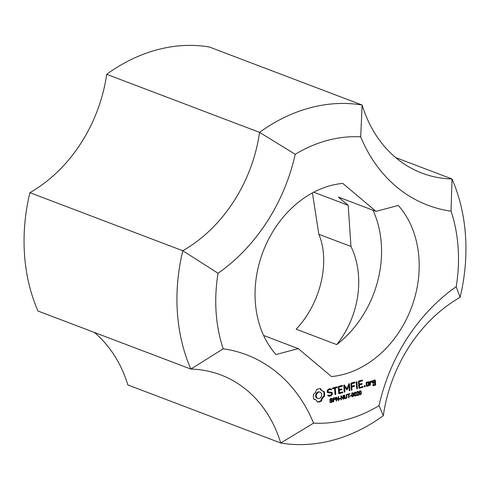 <?xml version="1.0" encoding="UTF-8"?>
<svg xmlns="http://www.w3.org/2000/svg" width="490" height="490" viewBox="0 0 490 490"><rect width="100%" height="100%" fill="white"/><g stroke="black" fill="none" stroke-linecap="round" stroke-linejoin="round"><path stroke-width="0.73" d="M333.396 398.45L333.488 399.809L334.927 399.24L334.94 398.297L332.937 398.272M334.94 398.297L333.862 397.849M333.488 399.809L333.029 399.638M333.623 401.806L333.188 401.923L332.924 398.113L335.099 397.757L335.521 398.541L335.307 399.436L333.519 400.257L333.623 401.806L333.169 401.635M333.519 400.257L333.059 400.085M334.364 400.03L333.659 399.76M333.408 399.779L333.047 399.877M335.307 399.436L334.891 399.276M335.521 398.541L334.958 398.333M335.387 398.052L334.603 397.751L334.737 398.248M334.676 397.684L335.025 397.727M340.55 398.799L339.301 399.13L339.27 398.658L340.513 398.327L340.55 398.799L339.809 398.517M346.945 396.618L346.528 398.217L345.003 398.652L344.543 398.229L344.201 395.112L344.642 394.995L345.217 398.192L346.369 397.757L346.363 394.536L346.798 394.419L346.945 396.618L346.491 396.447M345.217 398.192L344.133 397.604M344.917 397.898L344.39 397.702M345.769 398.633L344.219 398.352M345.744 397.917L344.985 398.333M346.528 398.217L346.069 398.045M346.896 397.562L346.485 397.402M349.058 397.69L348.623 397.807L348.396 394.45L347.306 394.738L347.275 394.291L349.891 393.593L349.921 394.04L348.831 394.334L349.058 397.69L348.604 397.519M348.831 394.334L348.121 394.064M349.921 394.04L349.217 393.776M348.396 394.45L347.686 394.18M352.126 393.654L352.279 396.19L352.769 396.379L353.216 395.938L353.051 393.446L351.789 393.525M353.602 393.654L353.382 396.379L352.022 396.569L351.587 395.105L351.949 393.256L353.008 392.876L353.602 393.654L352.108 393.096M352.267 393.145L351.771 392.962M352.769 396.379L351.722 395.981M352.004 394.995L351.575 394.83M352.022 396.569L352.794 396.759L351.961 396.471M352.598 396.079L352.01 396.465M353.382 396.379L353.014 396.238M353.694 395.644L353.321 395.504M353.737 394.53L353.302 394.364M352.579 392.845L352.818 393.354M353.363 393.139L352.616 392.858M357.326 395.032L358.943 394.603L358.974 395.05L356.793 395.632L358.362 392.386L357.694 391.89L356.683 392.888L356.947 391.982L358.453 391.608L358.778 392.282L358.49 393.292L357.326 395.032L356.959 394.891M357.48 394.732L357.124 394.597M358.49 393.292L358.123 393.151M358.729 392.753L358.343 392.613M358.778 392.282L358.276 392.092M357.669 391.308L357.994 391.988M357.682 391.504L358.068 391.461M357.1 392.827L356.696 392.674M357.241 392.221L356.892 392.086M358.159 391.963L357.222 391.712M357.375 391.663L356.91 391.596M358.974 395.05L358.264 394.781M357.247 395.001L356.873 395.099M366.839 382.984L367.01 385.44L366.391 385.207L366.226 382.751L368.192 382.623L366.226 382.751M367.01 385.44L368.364 385.079L368.192 382.623M366.11 382.764L366.428 382.28L368.498 381.728L368.866 382.029L368.253 381.796L368.48 385.067L368.162 385.55L366.336 386.034L366.11 382.764M368.866 382.029L369.093 385.299L368.48 385.067M369.093 385.299L368.774 385.783L368.162 385.55M368.774 385.783L366.704 386.334L366.336 386.034M354.656 385.832L354.319 386.334L351.875 386.99L351.747 390.322L351.367 389.991L350.926 383.529L351.238 383.033L354.742 382.096L355.134 382.402L354.521 382.169L354.184 382.672L351.042 383.511L351.208 385.949L351.82 386.181L354.264 385.52L354.656 385.832L354.043 385.599L353.7 386.102L351.263 386.757L351.348 389.74M355.134 382.402L354.797 382.904L354.184 382.672M354.797 382.904L351.655 383.744L351.042 383.511M351.655 383.744L351.82 386.181M354.319 386.334L353.7 386.102M352.065 389.807L351.452 389.575M351.875 386.99L351.263 386.757M331.748 389.673L328.888 389.82L327.969 390.714L328.043 391.816L332.128 392.38L332.275 394.524L330.885 395.883L329.262 396.312L327.92 395.804L327.755 395.283L330.621 395.136L331.54 394.248L331.461 393.133L327.381 392.576L327.234 390.457L328.655 389.048L330.229 388.631L331.589 389.158L331.748 389.673L330.677 389.715M331.589 389.158L330.977 388.919L331.136 389.44M330.107 389.495L328.276 389.587L327.357 390.481L327.43 391.584L328.043 391.816M328.888 389.82L328.276 389.587M327.969 390.714L327.357 390.481M331.522 392.294L331.657 394.291L330.272 395.644L328.649 396.079M332.275 394.524L331.657 394.291M330.885 395.883L330.272 395.644M330.223 388.631L330.977 388.919M331.461 393.133L327.369 392.423M329.409 395.461L328.22 395.014M337.365 387.143L337.022 387.645L335.295 388.105L335.711 394.168L335.387 394.683L335.007 394.352L334.596 388.288L332.839 388.76L332.465 388.448L332.784 387.951L336.967 386.837L337.365 387.143L336.746 386.91L336.41 387.412L334.682 387.872L334.988 394.101M334.596 388.288L332.477 388.46M337.022 387.645L336.41 387.412M335.711 394.168L335.093 393.935M335.295 388.105L334.682 387.872M356.934 381.943L357.375 388.392L357.051 388.907L356.671 388.576L356.236 382.133L356.555 381.612L356.934 381.943L356.463 381.765M356.34 381.961L356.659 388.325M357.375 388.392L356.763 388.16M370.422 384.944L370.097 385.428L369.723 385.128L369.497 381.863L369.821 381.373L370.238 382.218L371.573 380.908L372.29 381.624L371.812 382.292L371.353 381.857L370.311 383.303L370.422 384.944L369.705 384.871M370.311 383.303L369.699 383.07L369.809 384.711M370.201 381.673L369.742 381.502M369.607 381.704L370.238 382.218M372.29 381.624L370.74 381.624L369.699 383.07M371.273 380.987L371.677 381.392M364.713 386.867L364.076 386.341L364.621 385.501L365.044 385.606L365.105 386.543L364.254 386.69M365.105 386.543L364.193 386.561M365.258 386.028L364.646 385.795L364.493 386.31M348.874 385.575L346.981 389.942L344.58 386.733L344.917 391.712L344.593 392.227L344.213 391.896L343.772 385.434L344.421 385.06L346.902 388.741L348.813 383.878L349.48 383.903L349.915 390.377L349.597 390.891L349.217 390.567L348.874 385.575L348.261 385.342L346.504 389.581M347.269 389.66L346.657 389.428M344.58 386.733L343.962 386.5L344.201 391.645M344.917 391.712L344.305 391.479M349.915 390.377L349.199 390.316M349.48 383.903L348.978 383.713M348.88 383.811L349.303 390.144M346.902 388.741L346.289 388.509L343.992 385.109M344.421 385.067L344.103 384.944M318.114 398.627L320.307 398.039L321.697 395.908L321.52 393.366L319.903 392.037L318.169 391.841L316.24 393.323L315.566 395.853L315.879 397.059L316.552 397.935L318.114 398.627L316.552 397.935M324.545 392.643L324.509 396.257L322.494 398.199L321.458 400.955L319.455 401.929L317.391 402.039L316.026 399.926L313.821 399.105L313.288 396.857L313.502 394.407L315.517 392.459L316.552 389.709L318.518 388.748L320.619 388.625L321.171 389.82L320.558 389.587L321.373 390.505L324.19 391.559L324.545 392.643L323.933 392.41L323.896 396.024L321.881 397.966L320.846 400.722L318.843 401.696L317.3 401.831M320.105 388.595L320.558 389.587M321.171 389.82L321.985 390.738L321.373 390.505M321.985 390.738L323.008 391.332M323.614 391.449L323.933 392.41M324.723 393.807L324.111 393.574M324.711 395.02L324.098 394.787M324.509 396.257L323.896 396.024M323.4 397.096L322.788 396.863M322.494 398.199L321.881 397.966M321.832 399.509L321.22 399.276M321.458 400.955L320.846 400.722M319.903 392.037L318.169 391.841M318.782 392.074L317.704 392.619L316.32 394.756L316.185 396.085L317.165 398.168M316.491 397.292L315.879 397.059M316.185 396.085L315.566 395.853M316.32 394.756L315.701 394.524M316.852 393.562L316.24 393.323M317.704 392.619L317.085 392.386M320.478 401.543L319.866 401.31M315.003 399.332L313.784 398.983M318.42 402.094L317.802 401.861M319.455 401.929L318.843 401.696M342.559 391.957L342.951 392.257L342.339 392.024L342.002 392.521L338.743 393.39L338.302 386.892L338.615 386.396L342.118 385.465L342.51 385.771L341.898 385.538L341.555 386.04L338.412 386.88L338.578 389.305L339.196 389.538L341.634 388.889L342.026 389.195L341.689 389.697L339.252 390.346L339.417 392.796L342.559 391.957M342.951 392.257L342.614 392.753L342.002 392.521M342.614 392.753L339.111 393.691L338.743 393.39M342.51 385.771L342.173 386.273L341.555 386.04M339.417 392.796L338.804 392.563L338.633 390.113L339.252 390.346M341.689 389.697L341.077 389.464L338.633 390.113M342.026 389.195L341.414 388.962L341.077 389.464M342.173 386.273L339.031 387.112L339.196 389.538M339.031 387.112L338.412 386.88M361.841 384.325L359.397 384.981L358.784 384.748L358.95 387.192L359.562 387.425L362.704 386.586L363.102 386.892L362.484 386.659L362.147 387.155L358.894 388.019L358.447 381.52L358.76 381.024L362.263 380.093L362.655 380.399L362.318 380.901L359.176 381.741L359.341 384.166L361.785 383.517L362.177 383.823L361.841 384.325L361.222 384.093L358.784 384.748M359.397 384.981L359.562 387.425M363.102 386.892L362.759 387.388L362.147 387.155M362.759 387.388L359.262 388.319L358.888 388.019M362.177 383.823L361.565 383.59L361.222 384.093M359.341 384.166L358.729 383.933L358.564 381.508L359.176 381.741M362.318 380.901L361.706 380.669L358.564 381.508M362.655 380.399L362.043 380.166L361.706 380.669M373.411 382.439L374.764 382.077L374.685 380.889L372.712 381.018L372.798 382.206L373.411 382.439L373.331 381.251L372.712 381.018M373.552 384.509L373.57 384.828L374.93 384.466L374.819 382.886L373.111 383.345L372.737 383.045L372.602 381.036L372.921 380.552L374.985 380.001L375.358 380.301L375.659 384.687L375.046 384.454L374.728 384.938L372.902 385.422L373.172 384.209L373.552 384.509L373.092 384.332M375.358 380.301L374.746 380.069L375.046 384.454M375.659 384.687L375.34 385.171L374.728 384.938M375.34 385.171L373.27 385.722L372.896 385.422M372.957 384.54L373.57 384.828M374.685 380.889L373.331 381.251M374.819 382.886L372.737 383.045M354.693 392.968L354.846 395.51L355.783 395.259L355.887 393.96L355.611 392.76L354.35 392.839M356.169 392.968L355.942 395.693L354.582 395.883L354.154 394.426L354.515 392.576L355.569 392.19L356.169 392.968L354.674 392.41M354.827 392.466L354.331 392.282M355.336 395.693L354.288 395.295M354.57 394.309L354.141 394.15M354.582 395.883L355.36 396.079L354.527 395.791M355.158 395.393L354.576 395.779M355.942 395.693L355.581 395.553M356.261 394.965L355.881 394.818M356.304 393.85L355.869 393.684M355.14 392.159L355.385 392.674M355.924 392.459L355.177 392.172M351.305 395.932L350.056 396.263L350.025 395.791L351.269 395.461L351.305 395.932L350.564 395.651M359.819 391.602L359.972 394.144L360.91 393.893L361.014 392.594L360.738 391.394L359.476 391.473M361.295 391.602L361.075 394.327L359.709 394.517L359.28 393.054L359.642 391.204L360.695 390.824L361.295 391.602L359.801 391.045M359.954 391.1L359.458 390.916M360.462 394.327L359.415 393.929M359.697 392.943L359.268 392.784M359.709 394.517L360.487 394.713L359.654 394.419M360.291 394.027L359.703 394.413M361.075 394.327L360.707 394.187M361.387 393.599L361.007 393.452M361.43 392.484L360.995 392.319M360.266 390.793L360.511 391.302M361.05 391.094L360.303 390.806M341.542 399.693L341.12 399.809L340.862 396L341.31 395.883L343.245 398.407L343.043 395.418L343.459 395.308L343.723 399.117L343.276 399.234L341.334 396.704L341.542 399.693L341.101 399.528M341.334 396.704L340.899 396.539M343.723 399.117L342.963 398.823M342.902 398.278L342.933 398.793M343.245 398.407L342.461 398.113L340.862 396.024M336.673 400.991L336.256 401.102L335.999 397.298L336.446 397.176L338.382 399.705L338.18 396.716L338.596 396.606L338.86 400.41L338.406 400.532L336.471 398.002L336.673 400.991L336.238 400.826M336.471 398.002L336.036 397.837M338.86 400.41L338.094 400.122M338.039 399.571L338.069 400.091M338.382 399.705L337.598 399.405L335.999 397.323M330.107 402.192L330.615 402.523L329.88 401.555L331.326 402.027L332.098 401.157L330.046 400.367L330.003 399.35L330.989 398.566L332.104 398.817L332.306 399.375L331.038 399.007L330.315 399.779L332.343 400.502L332.404 401.616L331.375 402.474L330.376 402.431M331.375 402.474L329.831 402.223M331.216 401.855L330.591 402.174M332 402.155L331.503 401.965M332.404 401.616L332.042 401.482M332.52 401.004L331.736 400.71L331.62 401.322M331.889 400.226L332.343 400.502L331.559 400.201L331.736 400.71M331.105 399.926L331.559 400.201M330.468 400.085L329.899 399.865M330.315 399.779L329.917 399.626M330.468 399.326L330.095 399.185M331.626 399.038L330.481 398.793M330.842 398.738L331.516 398.995M332.306 399.375L331.748 399.16M331.644 398.529L332.104 398.817L331.32 398.517L331.522 399.074M330.86 398.229L331.32 398.517M331.987 400.869L329.635 400.33M331.203 400.575L330.891 400.428L331.203 400.575M330.609 401.971L330.027 401.751M330.811 402.045L329.893 401.622M379.021 405.671A146.663 117.288 -69.2 0 1 313.557 423.121A167.617 134.04 110.8 0 0 223.201 348.8A146.663 117.288 -69.2 0 1 218.056 273.267A167.617 134.04 110.8 0 0 295.225 154.295A146.663 117.288 -69.2 0 1 360.695 136.851A167.617 134.04 110.8 0 0 451.045 211.166A146.663 117.288 -69.2 0 1 456.196 286.705A167.617 134.04 110.8 0 0 379.021 405.671L383.315 415.685A139.681 111.702 -69.2 0 1 460.098 297.32A174.599 139.626 110.8 0 0 452.031 178.985A139.681 111.702 -69.2 0 1 422.013 173.129A139.681 111.702 -69.2 0 1 362.135 105.038A174.599 139.626 110.8 0 0 259.578 132.374A139.681 111.702 -69.2 0 1 182.788 250.745A174.599 139.626 110.8 0 0 190.855 369.074A139.681 111.702 -69.2 0 1 220.874 374.936A139.681 111.702 -69.2 0 1 280.752 443.021A174.599 139.626 110.8 0 0 383.315 415.685M376.026 211.362L398.309 205.42A99.176 79.306 -69.2 0 1 410.853 309.214A99.176 79.306 -69.2 0 1 331.491 376.571L298.226 348.611L275.944 354.552A99.176 79.306 -69.2 0 1 263.393 250.757A99.176 79.306 -69.2 0 1 342.755 183.401L376.026 211.362L338.394 197.072L348.176 205.292L313.741 192.215M372.994 210.21A99.176 79.306 -69.2 0 1 336.71 344.599L296.168 329.207C320.803 303.132 330.432 261.562 318.831 234.269L312.436 192.907M223.201 348.8L190.855 369.074L37.969 311.015A174.599 139.626 -69.2 0 1 29.902 192.68A139.681 111.702 110.8 0 0 106.685 74.315A174.599 139.626 -69.2 0 1 209.248 46.979L362.135 105.038L360.695 136.851M313.557 423.121L280.752 443.021L127.865 384.962A139.681 111.702 110.8 0 0 94.319 332.416M395.681 157.584L452.031 178.985L451.045 211.166M106.685 74.315L259.578 132.374L295.225 154.295M348.176 205.292L350.981 246.482L318.831 234.269M350.981 246.482A82.638 66.083 -69.2 0 1 336.71 344.599M263.62 335.472L298.226 348.611M218.056 273.267L182.788 250.745L29.902 192.68M456.196 286.705L460.098 297.32M334.241 398.223L333.531 397.954M344.788 397.188L344.329 397.016M357.914 394.132L357.547 393.991M331.075 400.698L330.291 400.397M333.996 397.88L334.78 398.18M352.047 392.974L352.831 393.274M351.716 396.067L352.5 396.367M357.235 391.596L358.019 391.89M354.607 392.294L355.391 392.588M354.276 395.381L355.066 395.681M359.734 390.928L360.518 391.222M359.409 394.015L360.193 394.315M330.781 398.713L331.565 399.013M331.038 400.465L331.822 400.765M329.905 401.714L330.689 402.008"/></g></svg>
